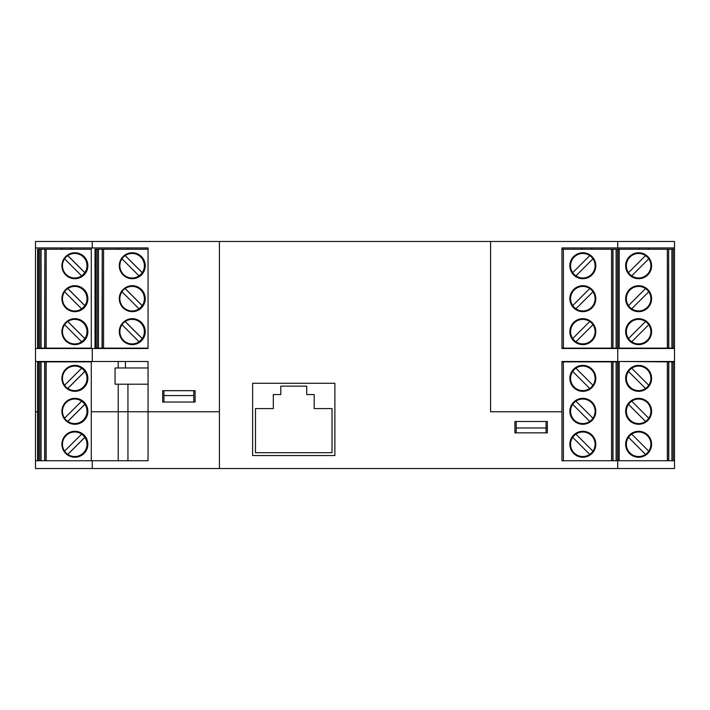 <?xml version="1.0" encoding="UTF-8"?>
<svg xmlns="http://www.w3.org/2000/svg" width="710" height="710" viewBox="0 0 710 710"><rect width="100%" height="100%" fill="white"/><g stroke="black" fill="none" stroke-linecap="round" stroke-linejoin="round"><path stroke-width="1.06" d="M195.09 390.677L195.09 402.029L162.652 402.029L162.652 390.677L195.09 390.677L193.794 390.677L193.794 395.55L163.948 395.55L163.948 390.677M127.942 348.122L148.053 348.512L35.5 348.512L35.5 411.764L37.63 411.764L35.5 411.764L35.5 468.529L674.5 468.529L674.5 460.746L561.947 460.746L561.947 411.764L490.583 411.764L561.947 411.764L561.947 361.488L617.735 361.488L617.735 348.512L561.947 348.512L582.058 348.122M148.053 367.975L125.448 367.975L125.448 361.488L148.053 361.488L148.053 411.764L91.288 411.764L219.417 411.764L219.417 468.529L219.417 241.471L35.5 241.471L35.5 247.959L148.053 247.959L148.053 348.512M193.794 395.55L193.794 402.029L163.948 402.029L163.948 395.55M514.91 432.851L514.91 421.491L547.348 421.491L547.348 432.851L514.91 432.851M91.288 361.488L91.288 460.746M118.215 384.19L118.215 460.746M127.942 384.19L127.942 460.746L148.053 460.746L35.5 460.746M617.735 348.512L674.5 348.512L674.5 241.471L219.417 241.471L219.417 411.764L148.053 411.764L148.053 460.746M617.735 460.746L617.735 468.529M92.264 460.746L92.264 468.529M490.583 411.764L490.583 241.471L490.583 411.764M674.5 348.512L674.5 361.488L617.735 361.488M582.058 361.878L561.947 361.488M92.264 348.512L92.264 361.488L35.5 361.488M148.053 361.488L92.264 361.488M668.793 460.746L668.793 361.878L618.712 361.488M648.549 249.254L648.549 247.959M674.5 460.746L674.5 361.488M638.822 249.254L638.822 247.959M546.052 432.851L546.052 421.491L516.205 421.491L516.205 432.851M561.947 348.512L561.947 247.959L674.5 247.959M91.288 348.512L91.288 247.959M118.215 249.254L118.215 247.959M546.052 427.979L516.205 427.979M127.942 249.254L127.942 247.959L148.053 247.959M118.215 367.975L118.215 361.488M61.45 249.254L61.45 247.959M35.5 348.512L35.5 247.959M71.177 249.254L71.177 247.959M618.712 348.512L616.111 348.122L616.111 249.254L612.996 249.254L612.996 348.122L561.947 348.122M617.416 348.122L617.416 249.254L618.712 249.254L618.712 348.122L619.164 348.122L619.164 249.254L618.712 247.959M591.785 249.254L591.785 247.959M582.058 249.254L582.058 247.959L561.947 247.959M92.264 247.959L92.264 241.471M617.735 247.959L617.735 241.471M334.889 455.554L252.627 455.554L252.627 383.285L334.889 383.285L334.889 455.554L334.889 383.285L252.627 383.285L252.627 455.554L334.889 455.554M648.754 385.273A12.274 12.274 0 0 1 629.947 387.03A12.274 12.274 0 0 1 644.352 367.505A12.274 12.274 0 0 1 645.55 388.485A12.274 12.274 0 0 1 628.492 371.436A12.274 12.274 0 0 1 631.705 368.224L648.754 385.273M668.793 361.878L671.909 361.878L671.909 460.746M674.5 361.878L671.909 361.878M625.652 444.265A12.975 12.975 0 0 0 645.115 455.5A12.975 12.975 0 0 0 645.115 433.029A12.975 12.975 0 0 0 625.652 444.265M645.55 454.4A12.274 12.274 0 0 1 628.492 437.342A12.274 12.274 0 0 1 650.892 444.265A12.274 12.274 0 0 1 629.947 452.945A12.274 12.274 0 0 1 628.492 437.342L645.55 454.4L628.492 437.342M651.602 411.312A12.975 12.975 0 0 0 632.14 400.076A12.975 12.975 0 0 0 632.14 422.548A12.975 12.975 0 0 0 651.602 411.312M651.602 378.35A12.975 12.975 0 0 1 632.14 389.595A12.975 12.975 0 0 1 632.14 367.114A12.975 12.975 0 0 1 651.602 378.35M648.754 418.234A12.274 12.274 0 0 1 629.947 419.983A12.274 12.274 0 0 1 644.352 400.458A12.274 12.274 0 0 1 645.55 421.438A12.274 12.274 0 0 1 628.492 404.389A12.274 12.274 0 0 1 631.705 401.177L648.754 418.234M648.754 451.187L631.705 434.13M628.492 404.389L645.55 421.438L628.492 404.389M628.492 371.436L645.55 388.485L628.492 371.436M612.996 460.746L612.996 361.878L561.947 361.878M563.376 361.878L563.376 460.746L561.947 460.746M589.753 388.485A12.274 12.274 0 0 1 572.704 371.436A12.274 12.274 0 0 1 595.104 378.35A12.274 12.274 0 0 1 574.159 387.03A12.274 12.274 0 0 1 572.704 371.436L589.753 388.485L572.704 371.436M612.996 361.878L616.111 361.878L616.111 460.746M618.712 460.746L618.712 361.878L616.111 361.878M569.864 444.265A12.975 12.975 0 0 0 589.318 455.5A12.975 12.975 0 0 0 589.318 433.029A12.975 12.975 0 0 0 569.864 444.265M589.753 454.4A12.274 12.274 0 0 1 572.704 437.342A12.274 12.274 0 0 1 595.104 444.265A12.274 12.274 0 0 1 574.159 452.945A12.274 12.274 0 0 1 572.704 437.342L589.753 454.4L572.704 437.342M595.805 411.312A12.975 12.975 0 0 0 576.351 400.076A12.975 12.975 0 0 0 576.351 422.548A12.975 12.975 0 0 0 595.805 411.312M595.805 378.35A12.975 12.975 0 0 1 576.351 389.595A12.975 12.975 0 0 1 576.351 367.114A12.975 12.975 0 0 1 595.805 378.35M589.753 421.438A12.274 12.274 0 0 1 572.704 404.389A12.274 12.274 0 0 1 595.104 411.312A12.274 12.274 0 0 1 574.159 419.983A12.274 12.274 0 0 1 572.704 404.389L589.753 421.438L572.704 404.389M592.965 451.187L575.916 434.13M592.965 418.234L575.916 401.177M592.965 385.273L575.916 368.224M547.348 427.784L546.052 427.784M668.634 348.122L668.634 249.254L668.793 348.122L619.164 348.122M645.55 321.515A12.274 12.274 0 0 0 628.492 338.563A12.274 12.274 0 0 0 650.892 331.65A12.274 12.274 0 0 0 629.947 322.97A12.274 12.274 0 0 0 628.492 338.563L645.55 321.515L628.492 338.563M674.5 348.122L671.909 348.122L671.909 249.254L668.793 249.254M668.793 348.122L671.909 348.122M674.5 249.254L671.909 249.254M619.164 249.254L667.338 249.254L667.338 348.122M668.634 249.254L667.338 249.254M625.652 265.735A12.975 12.975 0 0 1 645.115 254.499A12.975 12.975 0 0 1 645.115 276.971A12.975 12.975 0 0 1 625.652 265.735M645.55 255.6A12.274 12.274 0 0 0 628.492 272.658A12.274 12.274 0 0 0 650.892 265.735A12.274 12.274 0 0 0 629.947 257.055A12.274 12.274 0 0 0 628.492 272.658L645.55 255.6L628.492 272.658M651.602 298.688A12.975 12.975 0 0 1 632.14 309.924A12.975 12.975 0 0 1 632.14 287.452A12.975 12.975 0 0 1 651.602 298.688M651.602 331.65A12.975 12.975 0 0 0 632.14 320.405A12.975 12.975 0 0 0 632.14 342.886A12.975 12.975 0 0 0 651.602 331.65M645.55 288.562A12.274 12.274 0 0 0 628.492 305.611A12.274 12.274 0 0 0 650.892 298.688A12.274 12.274 0 0 0 629.947 290.017A12.274 12.274 0 0 0 628.492 305.611L645.55 288.562L628.492 305.611M648.754 258.813L631.705 275.87M648.754 291.766L631.705 308.823M648.754 324.727L631.705 341.776M563.376 348.122L563.376 249.254L561.947 249.254M612.996 249.254L611.55 249.254L611.55 348.122M589.753 321.515A12.274 12.274 0 0 0 572.704 338.563A12.274 12.274 0 0 0 595.104 331.65A12.274 12.274 0 0 0 574.159 322.97A12.274 12.274 0 0 0 572.704 338.563L589.753 321.515L572.704 338.563M612.996 348.122L616.111 348.122M563.376 249.254L611.55 249.254M617.416 249.254L616.111 249.254M569.864 265.735A12.975 12.975 0 0 1 589.318 254.499A12.975 12.975 0 0 1 589.318 276.971A12.975 12.975 0 0 1 569.864 265.735M589.753 255.6A12.274 12.274 0 0 0 572.704 272.658A12.274 12.274 0 0 0 595.104 265.735A12.274 12.274 0 0 0 574.159 257.055A12.274 12.274 0 0 0 572.704 272.658L589.753 255.6L572.704 272.658M595.805 298.688A12.975 12.975 0 0 1 576.351 309.924A12.975 12.975 0 0 1 576.351 287.452A12.975 12.975 0 0 1 595.805 298.688M595.805 331.65A12.975 12.975 0 0 0 576.351 320.405A12.975 12.975 0 0 0 576.351 342.886A12.975 12.975 0 0 0 595.805 331.65M592.965 291.766A12.274 12.274 0 0 0 574.159 290.017A12.274 12.274 0 0 0 588.563 309.542A12.274 12.274 0 0 0 589.753 288.562A12.274 12.274 0 0 0 572.704 305.611A12.274 12.274 0 0 0 575.916 308.823L592.965 291.766M592.965 258.813L575.916 275.87M572.704 305.611L589.753 288.562L572.704 305.611M592.965 324.727L575.916 341.776M37.816 454.382L38.438 454.382L38.438 431.369L37.816 431.369L37.816 454.382L38.438 454.32M44.659 460.746L44.659 361.878L91.288 361.878M74.754 391.325A12.975 12.975 90 0 0 87.587 378.35A12.975 12.975 90 0 0 74.754 365.384M81.614 368.259A12.274 12.265 90 0 1 84.774 371.436L67.725 388.485A12.274 12.265 90 0 1 64.512 385.273L81.659 368.224A12.274 12.265 90 0 0 74.736 366.085L74.612 366.085A12.274 12.265 90 0 0 62.347 378.35A12.274 12.265 90 0 0 74.612 390.624L74.736 390.624A12.274 12.265 90 0 0 84.863 371.436L67.814 388.485A12.274 12.265 90 0 0 74.736 390.624M38.482 460.746L38.482 361.878L37.63 361.878L37.63 460.746M38.482 361.878L41.091 361.878L41.091 460.746M44.659 361.878L41.091 361.878M74.754 431.289A12.975 12.975 -90 0 1 87.587 444.265A12.975 12.975 -90 0 1 74.754 457.24M87.862 444.265A12.975 12.975 -90 0 1 74.887 457.24A12.975 12.975 -90 0 1 61.912 444.265A12.975 12.975 -90 0 1 74.887 431.289A12.975 12.975 -90 0 1 87.862 444.265M81.614 434.174A12.274 12.265 90 0 1 84.774 437.342L67.725 454.4A12.274 12.265 90 0 1 64.512 451.187L81.659 434.13A12.274 12.265 90 0 0 74.736 431.991L74.612 431.991A12.274 12.265 90 0 0 62.347 444.265A12.274 12.265 90 0 0 74.612 456.539L74.736 456.539A12.274 12.265 90 0 0 84.863 437.342L67.814 454.4A12.274 12.265 90 0 0 74.736 456.539M38.438 391.157L37.816 391.245L37.816 368.241L38.438 368.295M37.816 368.241L38.438 368.241L38.438 391.245L37.816 391.245M37.816 398.416L37.816 424.207L38.438 424.207L38.438 398.416L37.816 398.416L38.438 398.505M37.816 424.207L38.438 424.118M37.816 431.369L38.438 431.458M61.912 411.312A12.975 12.975 -90 0 1 74.887 398.337A12.975 12.975 -90 0 1 87.862 411.312A12.975 12.975 -90 0 1 74.887 424.287A12.975 12.975 -90 0 1 61.912 411.312M61.912 378.35A12.975 12.975 90 0 0 74.887 391.325A12.975 12.975 90 0 0 87.862 378.35A12.975 12.975 90 0 0 74.887 365.384A12.975 12.975 90 0 0 61.912 378.35M74.754 398.337A12.975 12.975 -90 0 1 87.587 411.312A12.975 12.975 -90 0 1 74.754 424.287M81.614 401.212A12.274 12.265 90 0 1 84.774 404.389L67.725 421.438A12.274 12.265 90 0 1 64.512 418.234L81.659 401.177A12.274 12.265 90 0 0 74.736 399.038L74.612 399.038A12.274 12.265 90 0 0 62.347 411.312A12.274 12.265 90 0 0 74.612 423.577L74.736 423.577A12.274 12.265 90 0 0 84.863 404.389L67.814 421.438A12.274 12.265 90 0 0 74.736 423.577M74.736 431.991A12.274 12.265 90 0 0 64.601 451.187M74.736 399.038A12.274 12.265 90 0 0 64.601 418.234M74.736 366.085A12.274 12.265 90 0 0 64.601 385.273M37.816 255.618L38.438 255.618L38.438 278.631L37.816 278.631L37.816 255.618L38.438 255.68M44.863 348.122L44.863 249.254L44.659 348.122L91.288 348.122M74.754 318.675A12.975 12.975 -90 0 1 87.587 331.65A12.975 12.975 -90 0 1 74.754 344.616M74.736 343.915A12.274 12.265 -90 0 1 64.601 324.727L81.659 341.776A12.274 12.265 -90 0 1 74.736 343.915L74.612 343.915A12.274 12.265 -90 0 1 62.347 331.65A12.274 12.265 -90 0 1 74.612 319.376L74.736 319.376A12.274 12.265 -90 0 1 84.863 338.563L67.814 321.515A12.274 12.265 -90 0 1 74.736 319.376M44.659 348.122L41.091 348.122L41.091 249.254L37.63 249.254L37.63 348.122L41.091 348.122M44.659 249.254L41.091 249.254M44.863 249.254L46.177 249.254L46.177 348.122M91.288 249.254L46.177 249.254M74.754 278.711A12.975 12.975 90 0 0 87.587 265.735A12.975 12.975 90 0 0 74.754 252.76M87.862 265.735A12.975 12.975 90 0 0 74.887 252.76A12.975 12.975 90 0 0 61.912 265.735A12.975 12.975 90 0 0 74.887 278.711A12.975 12.975 90 0 0 87.862 265.735M74.736 278.009A12.274 12.265 -90 0 1 64.601 258.813L81.659 275.87A12.274 12.265 -90 0 1 74.736 278.009L74.612 278.009A12.274 12.265 -90 0 1 62.347 265.735A12.274 12.265 -90 0 1 74.612 253.461L74.736 253.461A12.274 12.265 -90 0 1 84.863 272.658L67.814 255.6A12.274 12.265 -90 0 1 74.736 253.461M38.438 341.705L37.816 341.758L37.816 318.755L38.438 318.843M37.816 341.758L38.438 341.758L38.438 318.755L37.816 318.755M37.816 311.583L37.816 285.793L38.438 285.793L38.438 311.583L37.816 311.583L38.438 311.495M37.816 285.793L38.438 285.882M37.816 278.631L38.438 278.542M61.912 298.688A12.975 12.975 90 0 0 74.887 311.663A12.975 12.975 90 0 0 87.862 298.688A12.975 12.975 90 0 0 74.887 285.713A12.975 12.975 90 0 0 61.912 298.688M61.912 331.65A12.975 12.975 -90 0 1 74.887 318.675A12.975 12.975 -90 0 1 87.862 331.65A12.975 12.975 -90 0 1 74.887 344.616A12.975 12.975 -90 0 1 61.912 331.65M74.754 311.663A12.975 12.975 90 0 0 87.587 298.688A12.975 12.975 90 0 0 74.754 285.713M74.736 310.962A12.274 12.265 -90 0 1 64.601 291.766L81.659 308.823A12.274 12.265 -90 0 1 74.736 310.962L74.612 310.962A12.274 12.265 -90 0 1 62.347 298.688A12.274 12.265 -90 0 1 74.612 286.423L74.736 286.423A12.274 12.265 -90 0 1 84.863 305.611L67.814 288.562A12.274 12.265 -90 0 1 74.736 286.423M81.614 275.826A12.274 12.265 -90 0 0 84.774 272.658L84.863 272.658M84.774 272.658L67.725 255.6A12.274 12.265 -90 0 0 64.512 258.813L64.601 258.813M81.614 308.788A12.274 12.265 -90 0 0 84.774 305.611L84.863 305.611M84.774 305.611L67.725 288.562A12.274 12.265 -90 0 0 64.512 291.766L64.601 291.766M81.614 341.741A12.274 12.265 -90 0 0 84.774 338.563L84.863 338.563M84.774 338.563L67.725 321.515A12.274 12.265 -90 0 0 64.512 324.727L64.601 324.727M95.202 255.618L95.823 255.618L95.823 278.631L95.202 278.631L95.202 255.618L95.823 255.68M102.249 348.122L102.249 249.254L102.036 348.122L148.053 348.122M132.131 318.675A12.975 12.975 -90 0 1 144.964 331.65A12.975 12.975 -90 0 1 132.131 344.616M132.113 343.915A12.274 12.265 -90 0 1 121.987 324.727L139.036 341.776A12.274 12.265 -90 0 1 132.113 343.915L131.998 343.915A12.274 12.265 -90 0 1 119.724 331.65A12.274 12.265 -90 0 1 131.998 319.376L132.113 319.376A12.274 12.265 -90 0 1 142.249 338.563L125.2 321.515A12.274 12.265 -90 0 1 132.113 319.376M102.036 348.122L98.477 348.122L98.477 249.254L95.016 249.254L95.016 348.122L98.477 348.122M102.036 249.254L98.477 249.254M102.249 249.254L103.562 249.254L103.562 348.122M148.053 249.254L103.562 249.254M132.131 278.711A12.975 12.975 90 0 0 144.964 265.735A12.975 12.975 90 0 0 132.131 252.76M145.248 265.735A12.975 12.975 90 0 0 132.273 252.76A12.975 12.975 90 0 0 119.298 265.735A12.975 12.975 90 0 0 132.273 278.711A12.975 12.975 90 0 0 145.248 265.735M132.113 278.009A12.274 12.265 -90 0 1 121.987 258.813L139.036 275.87A12.274 12.265 -90 0 1 132.113 278.009L131.998 278.009A12.274 12.265 -90 0 1 119.724 265.735A12.274 12.265 -90 0 1 131.998 253.461L132.113 253.461A12.274 12.265 -90 0 1 142.249 272.658L125.2 255.6A12.274 12.265 -90 0 1 132.113 253.461M95.823 341.705L95.202 341.758L95.202 318.755L95.823 318.843M95.202 341.758L95.823 341.758L95.823 318.755L95.202 318.755M95.202 311.583L95.202 285.793L95.823 285.793L95.823 311.583L95.202 311.583L95.823 311.495M95.202 285.793L95.823 285.882M95.202 278.631L95.823 278.542M119.298 298.688A12.975 12.975 90 0 0 132.273 311.663A12.975 12.975 90 0 0 145.248 298.688A12.975 12.975 90 0 0 132.273 285.713A12.975 12.975 90 0 0 119.298 298.688M119.298 331.65A12.975 12.975 -90 0 1 132.273 318.675A12.975 12.975 -90 0 1 145.248 331.65A12.975 12.975 -90 0 1 132.273 344.616A12.975 12.975 -90 0 1 119.298 331.65M132.131 311.663A12.975 12.975 90 0 0 144.964 298.688A12.975 12.975 90 0 0 132.131 285.713M132.113 310.962A12.274 12.265 -90 0 1 121.987 291.766L139.036 308.823A12.274 12.265 -90 0 1 132.113 310.962L131.998 310.962A12.274 12.265 -90 0 1 119.724 298.688A12.274 12.265 -90 0 1 131.998 286.423L132.113 286.423A12.274 12.265 -90 0 1 142.249 305.611L125.2 288.562A12.274 12.265 -90 0 1 132.113 286.423M139 275.826A12.274 12.265 -90 0 0 142.16 272.658L142.249 272.658M142.16 272.658L125.102 255.6A12.274 12.265 -90 0 0 121.898 258.813L121.987 258.813M139 308.788A12.274 12.265 -90 0 0 142.16 305.611L142.249 305.611M142.16 305.611L125.102 288.562A12.274 12.265 -90 0 0 121.898 291.766L121.987 291.766M139 341.741A12.274 12.265 -90 0 0 142.16 338.563L142.249 338.563M142.16 338.563L125.102 321.515A12.274 12.265 -90 0 0 121.898 324.727L121.987 324.727M125.448 367.975L115.064 367.975L115.064 384.19L148.053 384.19M332.031 452.696L255.485 452.696L255.485 408.587L273.323 408.587L273.323 394.574L280.787 394.574L280.787 386.142L306.738 386.142L306.738 394.574L314.193 394.574L314.193 408.587L332.031 408.587L332.031 452.696M619.164 361.878L619.164 460.746M668.634 361.878L668.634 460.746M673.204 361.878L673.204 460.746M667.338 460.746L667.338 361.878M612.845 361.878L612.845 460.746M617.416 361.878L617.416 460.746M611.55 460.746L611.55 361.878M673.204 348.122L673.204 249.254M612.845 348.122L612.845 249.254M44.863 361.878L44.863 460.746M39.796 361.878L39.796 460.746M46.177 460.746L46.177 361.878M39.796 348.122L39.796 249.254M38.482 249.254L38.482 348.122M97.181 348.122L97.181 249.254M95.868 249.254L95.868 348.122"/></g></svg>
